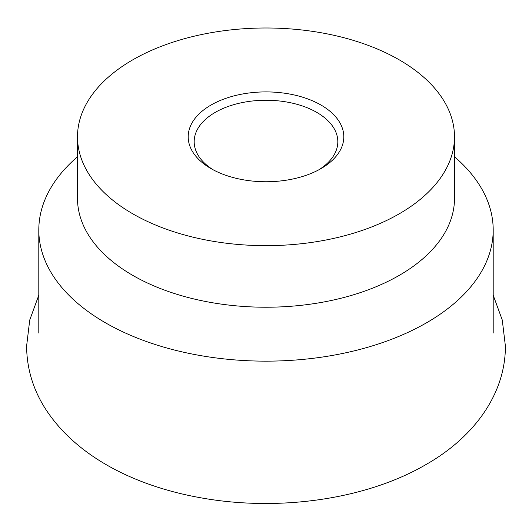 <?xml version="1.0" encoding="UTF-8"?>
<svg xmlns="http://www.w3.org/2000/svg" width="532" height="532" viewBox="0 0 532 532"><rect width="100%" height="100%" fill="white"/><g stroke="black" fill="none" stroke-linecap="round" stroke-linejoin="round"><path stroke-width="0.8" d="M454.501 156.76A227.197 131.171 180 0 1 493.197 229.984A227.197 131.171 180 0 1 426.651 322.731A227.197 131.171 180 0 1 179.058 351.167A227.197 131.171 180 0 1 38.803 229.984A227.197 131.171 180 0 1 77.499 156.76M454.501 136.824L454.501 198.389A188.501 108.834 180 0 1 399.293 275.35A188.501 108.834 180 0 1 193.861 298.937A188.501 108.834 180 0 1 77.499 198.389L77.499 136.824A188.501 108.834 180 0 1 132.707 59.87A188.501 108.834 180 0 1 338.139 36.276A188.501 108.834 180 0 1 454.501 136.824A188.501 108.834 180 0 1 399.293 213.784A188.501 108.834 180 0 1 193.861 237.372A188.501 108.834 180 0 1 77.499 136.824M213.186 169.814A71.82 41.463 180 0 1 194.18 141.712A71.82 41.463 180 0 1 215.214 112.392A71.82 41.463 180 0 1 293.484 103.407A71.82 41.463 180 0 1 337.82 141.712A71.82 41.463 180 0 1 318.814 169.814M321.015 168.591A77.805 44.921 180 0 1 210.985 168.591A77.805 44.921 180 0 1 210.985 105.063A77.805 44.921 180 0 1 321.015 105.063A77.805 44.921 180 0 1 321.015 168.591L321.015 168.591M38.803 295.2L29.732 320.031L26.6 346.146C26.806 367.838 32.685 388.094 44.229 406.92C75.138 456.516 135.414 485.975 199.367 497.54C277.125 511.964 365.437 499.867 425.913 464.596C472.689 438.102 505.493 395.096 505.4 346.146L502.274 320.038L493.197 295.2M38.803 333.045L38.803 229.984M493.197 333.045L493.197 229.984"/></g></svg>
